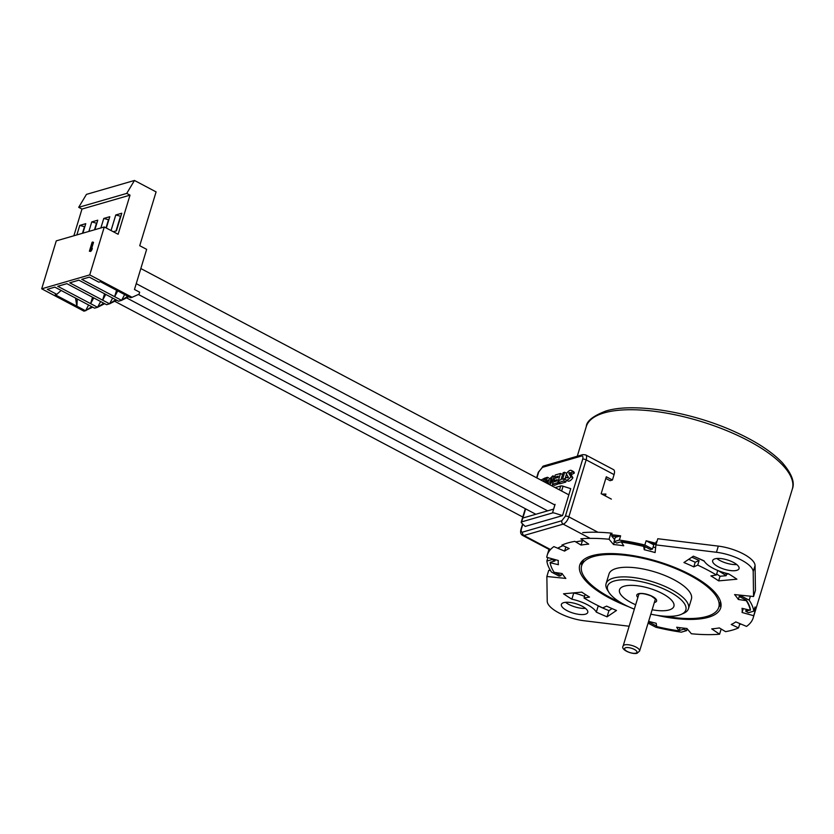 <?xml version="1.0" encoding="UTF-8"?>
<svg xmlns="http://www.w3.org/2000/svg" width="834" height="834" viewBox="0 0 834 834"><rect width="100%" height="100%" fill="white"/><g stroke="black" fill="none" stroke-linecap="round" stroke-linejoin="round"><path stroke-width="1.25" d="M665.136 616.232A71.651 25.447 -163.1 0 0 706.857 616.451A71.651 25.447 -163.1 0 0 718.772 607.329A71.651 25.447 -163.1 0 0 674.32 568.058A71.651 25.447 -163.1 0 0 593.568 556.559A71.651 25.447 -163.1 0 0 581.652 565.671A71.651 25.447 -163.1 0 0 621.267 602.909M669.17 609.935A28.419 10.091 -163.1 0 0 670.745 609.373A28.419 10.091 -163.1 0 0 661.049 592.891A28.419 10.091 -163.1 0 0 624.239 586.177A28.419 10.091 -163.1 0 0 620.433 594.079A28.419 10.091 -163.1 0 0 635.664 604.754A28.419 10.091 -163.1 0 1 619.506 589.794A28.419 10.091 -163.1 0 1 624.239 586.177A28.419 10.091 -163.1 0 1 656.264 590.743A28.419 10.091 -163.1 0 1 673.893 606.318A28.419 10.091 -163.1 0 1 669.17 609.935A28.419 10.091 -163.1 0 1 652.146 609.769A28.419 10.091 -163.1 0 0 669.17 609.935M601.887 494.103A107.649 38.228 16.9 0 1 605.922 494.072L605.348 495.938M619.339 540.078L614.012 541.62L616.733 543.059L621.455 541.693A100.851 35.81 16.9 0 1 643.806 546.009L650.614 549.616L652.501 549.064L644.838 545.009A107.649 38.228 -163.1 0 0 619.339 540.078L620.621 535.845A107.649 38.228 -163.1 0 0 611.551 534.73L612.02 533.197M644.838 545.009L646.121 540.776A107.649 38.228 -163.1 0 1 655.785 543.288L656.254 541.746A107.649 38.228 -163.1 0 1 656.838 541.902M749.672 610.123L745.732 611.27L748.463 612.709L753.78 611.166A107.649 38.228 -163.1 0 0 749.182 600.178L750.391 596.195M753.78 611.166L755.072 606.933A107.649 38.228 -163.1 0 1 755.135 610.644L755.604 609.112A107.649 38.228 -163.1 0 1 755.083 611.635L753.217 617.796A107.649 38.228 16.9 0 1 746.545 626.407L735.807 621.893A95.597 33.944 16.9 0 1 731.23 624.478L738.528 627.898A104.208 37.009 16.9 0 1 725.58 631.651L719.356 627.919A95.597 33.944 16.9 0 1 711.715 628.878L719.586 634.215A107.649 38.228 16.9 0 1 691.376 633.757L686.893 628.482A95.597 33.944 16.9 0 1 676.687 627.231L679.074 630.9A104.208 37.009 16.9 0 1 656.723 626.584L656.191 623.269A95.597 33.944 16.9 0 1 648.623 621.361M739.539 624.593A107.649 38.228 -163.1 0 0 740.988 624.072M620.621 535.845L615.294 537.388L614.012 541.62M611.551 534.73L612.834 536.241A100.851 35.81 16.9 0 1 617.483 536.752M652.501 549.064L653.793 544.831L646.121 540.776M650.645 543.163A100.851 35.81 16.9 0 1 655.649 544.519L655.785 543.288M754.03 610.342L755.135 610.644M629.138 626.24L583.988 620.736A28.419 10.091 16.9 0 1 547.229 601.293L546.864 576.492L565.838 578.421A95.597 33.944 16.9 0 1 562.106 573.531L554.172 572.364A104.208 37.009 16.9 0 1 550.138 562.731L558.405 564.701A95.597 33.944 16.9 0 1 558.342 560.511L546.75 557.3A107.649 38.228 16.9 0 1 547.208 555.204L548.981 549.366A107.649 38.228 -163.1 0 0 548.564 551.576M655.649 544.519L656.254 541.746M656.65 626.115L650.04 622.623L648.154 623.175L655.826 627.231A107.649 38.228 -163.1 0 0 681.326 632.162L686.653 630.619L687.195 628.836M550.221 562.47A100.851 35.81 16.9 0 1 550.2 562.335L554.923 560.969L552.202 559.531L546.875 561.074A107.649 38.228 -163.1 0 0 551.472 572.061L559.145 576.117L561.032 575.564L561.668 573.469M546.875 561.074L547.917 557.623M561.032 575.564L555.288 572.531M554.923 560.969L555.319 559.677M552.202 559.531L552.4 558.863M686.653 630.619L683.922 629.17L679.199 630.546A100.851 35.81 16.9 0 1 679.178 630.546L680.064 627.7M749.182 600.178L741.52 596.122L739.622 596.675L746.43 600.271A100.851 35.81 16.9 0 1 750.464 609.894L750.391 609.915M683.922 629.17L684.224 628.211M650.04 622.623L650.291 621.799M648.154 623.175L648.696 621.372M741.52 596.122L741.76 595.309M739.622 596.675L740.092 595.142M745.732 611.27L746.326 609.331M650.812 614.147A40.908 14.522 -163.1 0 0 679.043 615.158A40.908 14.522 -163.1 0 0 681.305 614.335A40.908 14.522 -163.1 0 0 667.346 590.628A40.908 14.522 -163.1 0 0 614.366 580.964A40.908 14.522 -163.1 0 0 608.893 592.338A40.908 14.522 -163.1 0 0 634.33 609.143M608.893 592.338L607.486 590.107A43.066 15.293 16.9 0 1 606.089 583.612A43.066 15.293 16.9 0 1 613.251 578.139A43.066 15.293 16.9 0 1 661.779 585.051A43.066 15.293 16.9 0 1 688.488 608.653A43.066 15.293 16.9 0 1 683.713 613.271L681.305 614.335M688.488 608.653L691.417 599.02A43.066 15.293 -163.1 0 0 664.698 575.418A43.066 15.293 -163.1 0 0 616.17 568.507A43.066 15.293 -163.1 0 0 609.008 573.99L606.089 583.612M547.208 555.204A107.649 38.228 16.9 0 1 553.88 546.604L564.618 551.107A95.597 33.944 16.9 0 1 569.195 548.532L561.897 545.113A104.208 37.009 16.9 0 1 567.839 542.955A104.208 37.009 16.9 0 1 574.845 541.36L581.069 545.092A95.597 33.944 16.9 0 1 588.71 544.133L580.839 538.795A107.649 38.228 16.9 0 1 609.049 539.244L613.532 544.529A95.597 33.944 16.9 0 1 623.738 545.77L621.351 542.1A104.208 37.009 16.9 0 1 643.702 546.426L644.234 549.731A95.597 33.944 16.9 0 1 655.107 552.567L655.92 544.894L716.437 552.275A28.419 10.091 16.9 0 1 753.196 571.707L753.561 596.519L734.577 594.579A95.597 33.944 16.9 0 1 738.319 599.479L746.253 600.647A104.208 37.009 16.9 0 1 750.287 610.269L742.02 608.309A95.597 33.944 16.9 0 1 742.083 612.49L753.675 615.711A107.649 38.228 16.9 0 1 753.217 617.796M628.544 606.683A73.632 26.146 16.9 0 1 579.755 565.098A73.632 26.146 16.9 0 1 592.004 555.725A73.632 26.146 16.9 0 1 674.987 567.547A73.632 26.146 16.9 0 1 720.67 607.913A73.632 26.146 16.9 0 1 708.42 617.275A73.632 26.146 16.9 0 1 656.994 615.325M721.066 604.66A73.632 26.146 16.9 0 1 718.887 606.933M714.957 558.832A13.782 4.889 16.9 0 1 730.49 561.042A13.782 4.889 16.9 0 1 739.039 568.6A13.782 4.889 16.9 0 1 736.745 570.352A13.782 4.889 16.9 0 1 721.212 568.142A13.782 4.889 16.9 0 1 712.663 560.584A13.782 4.889 16.9 0 1 714.957 558.832M563.68 602.659A13.782 4.889 16.9 0 1 579.213 604.869A13.782 4.889 16.9 0 1 587.761 612.427A13.782 4.889 16.9 0 1 585.468 614.178A13.782 4.889 16.9 0 1 569.935 611.968A13.782 4.889 16.9 0 1 561.386 604.41A13.782 4.889 16.9 0 1 563.68 602.659M585.437 608.351A13.782 4.889 16.9 0 1 565.588 602.315M736.714 564.524A13.782 4.889 16.9 0 1 716.854 558.499M581.778 565.275A73.632 26.146 16.9 0 1 581.225 562.179M695.91 557.258A104.208 37.009 16.9 0 1 704.271 561.199M724.642 572.843A104.208 37.009 16.9 0 1 726.591 574.157L728.791 573.959M755.468 609.529L755.541 609.55A107.649 38.228 16.9 0 1 755.083 611.635L792.3 489.151A107.649 38.228 -163.1 0 0 725.528 430.156A107.649 38.228 -163.1 0 0 604.202 412.872A107.649 38.228 -163.1 0 0 586.292 426.57L577.284 456.229M546.864 576.492L548.73 570.331L550.482 570.508M582.716 532.634A107.649 38.228 16.9 0 1 610.915 533.082L611.749 534.062M655.92 544.894L657.797 538.733L718.314 546.114A28.419 10.091 16.9 0 1 755.072 565.546L755.437 590.357L753.561 596.519M585.166 594.381L584.05 598.041A104.208 37.009 16.9 0 0 602.701 607.903L606.631 606.13A95.597 33.944 16.9 0 0 616.493 610.478L607.069 616.826L608.935 610.655A121.43 43.118 16.9 0 1 598.207 605.964A23.248 8.257 -163.1 0 0 598.02 605.64M608.935 610.655L612.031 608.58M584.561 596.383A23.248 8.257 -163.1 0 0 573.74 593.026A121.43 43.118 16.9 0 1 573.511 592.88M693.356 556.184L683.932 562.533A95.597 33.944 16.9 0 1 693.794 566.88L697.724 565.108A104.208 37.009 16.9 0 1 716.375 574.97L710.902 575.919A95.597 33.944 16.9 0 1 718.637 580.881L736.902 579.203A121.43 43.118 16.9 0 0 728.562 573.823A23.248 8.257 -163.1 0 1 704.094 560.886A121.43 43.118 16.9 0 0 693.356 556.184M607.069 616.826A121.43 43.118 16.9 0 1 596.331 612.125A23.248 8.257 -163.1 0 0 571.863 599.187A121.43 43.118 16.9 0 1 563.523 593.798L581.788 592.13A95.597 33.944 16.9 0 0 589.523 597.081L584.05 598.041M755.541 609.55L753.675 615.711M609.049 539.244L610.915 533.082M721.16 629.003L719.586 634.215M743.261 608.601L742.083 612.49M739.654 595.101L738.319 599.479M726.591 574.157L726.133 575.7A104.208 37.009 -163.1 0 0 718.418 570.737M716.667 574.011A95.597 33.944 16.9 0 1 720.034 576.263L726.133 575.7M720.034 576.263L718.637 580.881M717.74 570.456L716.375 574.97M688.686 559.333A95.597 33.944 16.9 0 1 695.202 562.252L699.121 560.49A104.208 37.009 -163.1 0 0 691.834 557.216M699.121 560.49L697.724 565.108M614.356 541.808L613.532 544.529M612 535.261L611.729 536.137L614.637 539.556M656.014 544.623A104.208 37.009 -163.1 0 0 650.697 543.184M617.452 536.762A104.208 37.009 -163.1 0 0 611.729 536.137M565.869 546.968L564.618 551.107M680.044 627.7L679.074 630.9M718.689 628.033L718.741 628.065A104.208 37.009 -163.1 0 0 719.492 628.002M739.841 623.592L738.528 627.898M695.202 562.252L693.794 566.88M653.126 547.01A95.597 33.944 16.9 0 1 655.628 547.698M645.151 546.729L644.234 549.731M582.393 540.745L581.069 545.092M596.331 612.125L598.207 605.964M571.863 599.187L573.74 593.026M572.28 472.013L570.3 473.107L572.343 474.192L574.324 473.087A6.526 2.919 -62.1 0 0 573.427 471.533L571.384 470.459A6.526 2.919 117.9 0 1 572.28 472.013L574.324 473.087M572.895 477.788L570.852 476.704A6.651 2.982 117.9 0 1 565.869 479.936L567.902 481.009A6.651 2.982 -62.1 0 0 572.895 477.788L570.758 474.108A2.856 1.282 117.9 0 1 571.457 473.722M559.75 483.824L557.717 482.74L552.421 484.273L554.464 485.357L559.916 483.293M560.99 479.738L562.564 474.556L560.531 473.472L555.236 475.005L554.558 477.257L555.955 477.997M549.012 483.001L549.877 482.75M551.868 485.868L553.182 484.679M525.305 508.698L521.198 522.23A2.585 0.917 16.9 0 0 521.49 522.866L525.191 526.431L562.533 515.61L570.727 488.651L563.075 486.222A2.585 0.917 -163.1 0 0 560.677 485.993L555.152 487.598M565.233 478.268L566.505 474.087M565.16 479.133L564.43 478.747L563.753 480.989L558.457 482.521L560.5 483.605L565.796 482.073L566.359 480.196M565.869 479.936A6.651 2.982 117.9 0 1 564.962 478.414L566.964 477.309A2.856 1.282 117.9 0 0 567.287 477.726A2.856 1.282 117.9 0 0 568.444 477.434L566.349 473.827A6.526 2.919 117.9 0 1 571.384 470.459M570.758 474.108L568.715 473.034A2.856 1.282 117.9 0 1 569.956 472.669A2.856 1.282 117.9 0 1 570.3 473.107M570.852 476.704L568.715 473.034M566.964 477.309L567.818 477.767M557.717 482.74L560.531 473.472M552.421 484.273L553.109 482.021L556.831 480.947L557.206 479.686L553.912 480.645L555.308 481.385M553.912 480.645L554.589 478.393L557.894 477.444L558.28 476.183L554.558 477.257M549.835 484.783L553.39 479.613L552.859 475.807L546.906 481.489L551.295 480.676L550.482 478.82L549.523 479.102L551.608 478.184L551.92 480.04C550.847 482.333 549.71 483.24 548.48 482.75L548.949 483.001M547.604 483.605L548.689 482.917M552.014 479.633L550.482 478.82M548.397 482.834L546.781 481.979M545.843 482.678L547.49 477.288L548.772 477.965M544.654 482.042L545.968 477.726L547.49 477.288M562.533 515.61L554.891 513.181A2.585 0.917 16.9 0 0 552.494 512.952L521.625 521.896L525.587 508.844M543.09 481.218L545.04 477.997L545.77 478.372M541.245 479.998L539.838 479.498M545.04 477.997L540.943 480.092M566.682 473.337L564.681 472.273L563.159 472.711L561.032 479.727L559.145 480.28L558.457 482.521M564.43 478.747L562.543 479.289L564.681 472.273M563.753 480.989L565.796 482.073M583.498 540.588A145.981 51.833 -163.1 0 0 575.773 541.912M563.075 545.665A145.981 51.833 -163.1 0 0 557.696 548.209M597.968 532.269L568.84 516.861L586.156 459.857L614.074 474.619L612.427 480.009L606.308 476.777L601.158 493.718L611.364 499.118M525.639 508.876L522.866 518.029L553.588 509.126L555.037 504.351M614.074 474.619A6.891 3.086 -62.1 0 0 613.511 469.625L585.593 454.864A6.891 3.086 117.9 0 1 586.156 459.857A2.585 0.917 -163.1 0 0 582.695 459.19L565.379 516.194L561.845 520.729L522.605 532.102C521.26 532.269 520.864 531.216 521.417 528.933L522.855 524.179M613.438 469.594L611.603 468.614M612.427 480.009L610.071 480.697L605.797 478.435M156.094 191.893L139.737 245.707L146.659 249.356L134.472 289.471L139.664 292.213L139.07 294.173L132.095 297.3L89.728 274.897L104.292 226.963L118.126 234.271L130.021 195.146L126.726 193.405L134.472 180.467L156.094 191.893M73.872 235.772L81.982 209.053L78.698 207.322L86.444 194.385L134.472 180.467M92.678 307.173L84.067 311.207L41.7 288.814L56.264 240.88L104.292 226.963M78.698 207.322L126.726 193.405M76.874 234.907L79.762 225.409L85.756 223.668L82.879 233.166M88.884 231.425L91.761 221.927L97.766 220.186L94.878 229.684M100.883 227.943L103.77 218.445L109.775 216.704L106.335 228.036M111.047 230.528L115.78 214.974L121.785 213.233L116.437 230.841L113.33 231.737M130.021 195.146L81.982 209.053M91.636 247.959L92.324 248.323L91.865 249.856L90.76 251.399L89.384 251.232L92.115 242.235L92.803 242.037L90.541 249.502L91.636 247.959L89.384 251.232M92.803 242.037L93.502 242.402L91.782 248.042M41.7 288.814L89.728 274.897M61.153 290.451L56.806 294.339L47.298 289.315L54.856 287.125L94.576 308.163L97.568 307.298L57.744 286.291L66.866 283.643L106.575 304.691L109.577 303.816L69.754 282.809L78.876 280.161L118.584 301.21L121.587 300.344L81.753 279.327L89.321 277.138L98.829 282.163L100.393 281.715L130.594 297.728L132.095 297.3M88.612 305.015L85.568 310.78L55.242 294.798L56.806 294.339M79.762 225.409L84.818 226.765M84.422 226.89L82.472 233.28M91.761 221.927L96.827 223.293M96.421 223.408L94.482 229.798M103.77 218.445L108.837 219.811M108.43 219.926L106.022 227.87M115.78 214.974L120.836 216.329M120.44 216.454L116.03 230.955M90.76 251.399L90.072 251.034M91.865 249.856L91.167 249.491M114.612 296.696L116.562 290.263M128.707 296.737L121.587 300.344L127.727 296.216M102.603 300.177L104.563 293.745M116.697 300.209L109.577 303.816L115.718 299.698M90.593 303.659L92.553 297.227M104.688 303.691L97.568 307.298L103.708 303.169M76.864 306.224L75.529 298.051M76.916 306.203L77.249 298.958M85.568 310.78L91.709 306.651M117.74 290.889L114.675 296.685M105.741 294.371L102.665 300.157M93.731 297.842L90.656 303.639M100.622 301.543L97.568 307.298M112.632 298.061L109.577 303.816M124.641 294.579L121.587 300.344M637.874 597.498A10.331 3.67 16.9 0 1 638.531 593.735A10.331 3.67 16.9 0 1 652.376 596.414A10.331 3.67 16.9 0 1 654.867 602.377A10.331 3.67 16.9 0 1 654.356 602.502M639.615 651.02L637.072 653.283C632.12 654.617 620.35 649.801 623.134 646.006A8.611 3.055 16.9 0 1 624.562 644.911A8.611 3.055 16.9 0 1 634.267 646.298A8.611 3.055 16.9 0 1 639.615 651.02L655.378 599.114M635.894 653.137A6.463 2.294 -163.1 0 0 634.33 649.415A6.463 2.294 -163.1 0 0 625.677 647.737A6.463 2.294 -163.1 0 0 627.241 651.469A6.463 2.294 -163.1 0 0 635.894 653.137M718.314 546.114L716.437 552.275M755.072 565.546L753.196 571.707M536.908 477.955L538.733 471.929L542.267 467.394L581.506 456.031C582.851 455.854 583.258 456.917 582.695 459.19M522.605 523.94L520.989 529.267A2.585 0.917 16.9 0 1 521.417 528.933M538.733 471.929A2.585 0.917 -163.1 0 0 538.305 472.263L536.616 477.799M550.513 549.533L523.95 535.491A2.585 2.116 -106.2 0 1 522.605 532.102M565.379 516.194A2.585 0.917 -163.1 0 1 568.84 516.861A6.891 3.086 117.9 0 1 563.19 524.127L523.95 535.491A6.891 3.086 117.9 0 1 522.605 535.418L550.127 549.971M590.138 538.378L563.19 524.127A2.585 2.116 -106.2 0 1 561.845 520.729M585.593 454.864L582.83 454.624A2.585 2.116 73.8 0 0 581.506 456.031M582.83 454.624L543.591 465.987A2.585 2.116 73.8 0 0 542.267 467.394M561.626 491.017L563.075 486.222M560.677 485.993L559.499 489.892M555.09 504.382L552.494 512.952M720.524 601.575L718.772 607.329M638.927 594.016L639.48 593.85C641.627 593.151 645.547 593.86 651.229 595.987L655.409 599.02M586.292 426.57C586.563 421.107 593.12 415.916 605.964 410.995C634.174 402.228 692.606 412.079 736.266 432.419C756.605 441.791 771.94 451.861 782.271 462.641C791.727 473.587 795.063 482.417 792.3 489.151M623.134 646.006L638.907 594.1M583.404 559.906L581.652 565.671M552.859 475.807L554.902 476.892M520.989 529.267C520.176 532.321 520.718 534.375 522.605 535.418M538.305 472.263L543.591 465.987M522.772 517.028L114.946 301.408M535.835 514.265L126.799 297.999M547.657 510.846L138.402 294.465M554.85 504.977L136.244 283.654M568.851 494.843L140.831 268.538"/></g></svg>
